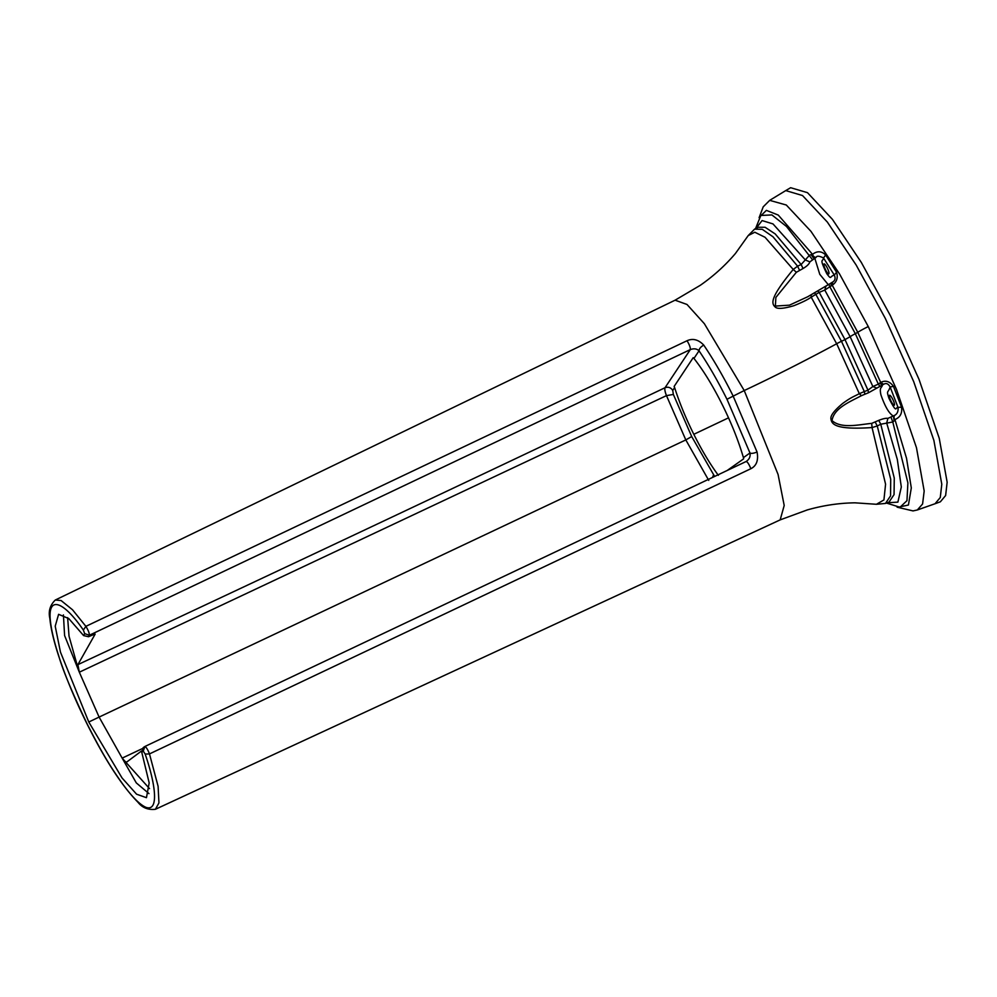 <?xml version="1.0" encoding="UTF-8"?>
<svg xmlns="http://www.w3.org/2000/svg" width="997" height="997" viewBox="0 0 997 997"><rect width="100%" height="100%" fill="white"/><g stroke="black" fill="none" stroke-linecap="round" stroke-linejoin="round"><path stroke-width="1.5" d="M899.992 507.261L906.958 500.693L907.893 482.86L892.789 421.993L880.762 424.224L894.272 478.086L894.06 494.612L888.975 502.139L885.473 503.435L876.438 504.283L855.027 502.824C839.063 503.036 823.136 505.417 807.246 509.941L780.177 519.873L784.203 505.479L778.071 474.46L744.223 390.55C773.772 376.654 804.591 361.051 836.695 343.766L859.314 393.678L864.312 391.572L841.468 341.286A11.603 1.084 153.5 0 0 836.633 343.728L811.197 297.168L815.845 294.364L841.468 341.286L844.995 339.603L867.963 390.176L872.861 386.524L878.345 384.132L855.326 333.696A8.126 0.76 153.5 0 0 850.154 336.712L844.995 339.603L819.198 292.383L824.768 290.065L832.233 285.229C836.72 282.139 838.178 277.839 836.608 272.318L834.302 275.047C829.404 276.493 831.685 280.219 826.812 273.714C818.849 257.214 822.924 262.373 823.534 257.999C819.26 255.855 816.792 255.656 816.107 257.388L809.851 261.875C809.215 264.006 806.947 266.224 803.034 268.517L796.366 272.268L775.878 297.43L775.367 306.079L789.45 305.169L807.757 296.732L829.404 284.058M94.939 634.042L88.509 636.734L89.344 635.251C89.431 633.182 88.272 630.216 85.879 626.353L687.033 340.737C692.853 338.12 698.436 339.578 703.757 345.112C714.101 360.49 723.859 377.402 733.032 395.821L757.072 452.027C758.605 460.265 756.524 465.836 750.841 468.727L149.488 753.919C147.656 749.333 146.098 746.865 144.827 746.529L746.117 461.511C749.333 459.368 750.616 456.539 749.968 452.987C751.252 453.697 753.607 453.386 757.072 452.04M780.177 519.873L155.407 809.29L158.947 802.921L158.099 786.334L149.488 753.931L145.163 754.056L143.269 751.115L141.761 752.249L149.176 782.919L146.459 797.687L136.577 794.198L122.033 777.947L88.783 722.015L60.468 652.138L55.209 626.191L58.599 614.314L68.83 618.626L83.598 635.575L84.695 633.631L83.349 630.067C64.88 602.961 48.23 594.499 50.211 619.199C51.096 628.97 53.9 641.071 58.611 655.49C62.624 669.722 72.133 692.541 87.15 723.947C104.486 758.032 113.234 770.656 122.805 784.19C132.265 797.064 139.991 804.791 145.973 807.346C158.897 811.882 156.018 785.611 145.163 754.056M141.761 752.249L143.68 747.389M148.989 793.612L136.29 782.894L122.157 758.119L149.513 788.615M88.783 722.015L99.102 717.08L79.324 672.202L666.47 395.622L685.811 439.926L99.102 717.08L122.157 758.119L142.247 748.66M141.562 750.953L126.445 762.256M126.532 762.207L124.176 760.861M95.151 634.104L77.891 664.638C272.243 573.774 467.954 481.476 665.036 387.721C664.488 389.054 664.962 391.696 666.47 395.622L673.361 394.438L691.694 436.549L714.612 476.416M691.694 436.549L685.811 439.926L708.742 480.392M77.891 664.638L79.311 672.19L64.593 635.55L63.422 614.9M67.634 617.642L69.03 636.161L78.115 668.489M88.509 636.734L83.598 635.575M84.695 633.631L89.344 635.251L690.323 349.586C693.962 348.289 696.853 348.701 699.022 350.807C708.668 365.114 717.99 381.265 726.975 399.274L749.968 452.987L743.426 457.623L743.65 458.832L727.249 470.434M83.349 630.067L85.879 626.353L72.519 609.778L61.079 600.53L55.284 600.032C50.037 605.179 48.23 611.298 49.85 618.414C50.797 628.521 53.776 641.183 58.811 656.412C66.051 678.147 75.485 700.692 87.1 724.034C105.109 760.013 122.058 786.072 137.947 802.236C142.284 807.757 148.104 810.112 155.407 809.29M55.284 600.032L675.094 300.184L687.008 304.471L704.368 323.713L744.223 390.55L726.975 399.274M675.094 300.184L700.293 285.304C713.578 276.032 725.305 265.426 735.45 253.462L748.224 235.566L754.804 232.226L765.06 237.298L793.226 269.452C769.161 298.664 771.404 303.749 775.492 307.288C777.859 309.145 784.003 308.609 793.911 305.693C802.024 302.465 807.782 299.623 811.197 297.168L811.097 294.763M876.438 504.283L883.928 499.933L885.573 484.193L872.051 427.563C834.539 430.068 831.461 424.037 830.875 418.379C830.713 415.138 834.651 410.166 842.664 403.461C851.725 396.918 853.307 396.893 859.314 393.678L861.408 395.672L868.524 392.743L883.641 384.306C886.121 382.748 888.29 383.633 890.109 386.986C887.928 393.877 886.183 389.528 889 398.439C897.3 414.553 895.119 407.175 898.023 407.399C898.397 411.175 897.337 413.805 894.82 415.263L887.891 418.391C885.997 418.03 882.943 418.69 878.743 420.373L871.702 423.376C859.127 424.572 841.368 429.022 832.021 420.597C833.804 408.06 850.541 401.517 861.408 395.672M885.473 503.435L890.57 495.858L890.707 479.283L877.26 425.981L872.051 427.563L871.702 423.376M748.224 235.566L754.579 229.136L762.244 229.31L773.011 236.812L797.6 266.187L793.226 269.452L796.366 272.268M759.103 217.695L763.204 206.84L769.696 200.36L786.309 205.021L810.96 231.341L839.549 273.963L868.275 326.567A13.933 1.296 153.5 0 0 857.769 332.313L855.326 333.696L829.616 286.388L828.968 284.307L831.373 282.899L810.711 294.987M829.417 284.045L832.657 282.039C835.137 280.581 835.685 278.25 834.302 275.047L823.534 257.999L825.628 254.933C818.936 248.403 813.029 254.123 812.53 254.322L809.589 255.132L801.139 264.517L797.6 266.187L799.482 270.15M828.258 284.668L819.771 274.312L814.823 258.298C814.312 258.996 813.078 257.749 811.122 254.547M828.881 273.826A5.508 1.171 64.7 0 1 828.794 273.888A5.508 1.171 64.7 0 1 825.491 269.651A5.508 1.171 64.7 0 1 823.983 263.993A5.508 1.171 64.7 0 1 824.07 263.931A5.508 1.171 64.7 0 1 827.385 268.168A5.508 1.171 64.7 0 1 828.881 273.826M878.345 384.132L880.7 382.437C885.51 379.994 889.76 381.303 893.474 386.375L890.109 386.986L898.023 407.399L901.537 407.187C902.921 417.382 895.493 418.827 894.994 419.725A3.477 2.792 -128 0 1 894.82 415.263M868.275 326.567L896.54 389.54L916.48 447.728L924.182 491.01L922.586 503.983L917.315 509.978L913.028 510.913L897.101 507.174M790.646 187.71L807.483 192.67L832.383 219.303L861.321 262.435L890.471 315.8L919.022 379.383L939.236 438.256L947.15 482.224L945.63 495.521L940.383 501.79L935.036 503.747L940.271 497.515L941.791 484.255L933.89 440.425L913.738 381.726L885.261 318.317L856.199 265.09L827.348 222.082L802.523 195.537L785.736 190.589L790.646 187.71M889.474 395.348A5.508 1.171 64.7 0 1 889.561 395.273A5.508 1.171 64.7 0 1 892.863 399.523A5.508 1.171 64.7 0 1 894.371 405.168A5.508 1.171 64.7 0 1 894.284 405.243A5.508 1.171 64.7 0 1 890.982 400.993A5.508 1.171 64.7 0 1 889.474 395.348M898.035 507.261L908.429 505.018L911.308 487.919L906.522 458.246L894.994 419.725L894.097 420.971L893.499 416.098C889.287 413.867 885.112 406.838 880.962 394.986C879.067 386.537 881.959 388.232 882.345 385.129L879.703 383.247M894.097 420.971L892.789 421.993M755.564 228.562L760.848 215.452L771.902 214.928L786.471 226.456L812.43 259.644M756.249 228.151L762.082 220.561L772.987 223.914L805.414 260.018L809.851 261.875M887.243 502.775L897.886 502.127L901.313 486.985L897.312 459.418L886.694 423.052L887.891 418.391M825.99 286.052L824.768 290.065L850.154 336.712L872.861 386.524L876.899 388.157M878.357 384.119L879.865 386.375M832.657 282.039L832.233 285.229L857.769 332.313L880.7 382.437L883.641 384.306M892.764 421.993L891.056 417.344M875.266 422.155L877.26 425.981L880.762 424.224L878.743 420.373M757.01 228.338L757.795 227.254L765.098 227.266L775.192 233.921L801.139 264.517L803.034 268.517M814.375 292.844L815.845 294.364L819.198 292.383L817.727 290.875M864.885 394.139L864.312 391.572L867.963 390.176L868.524 392.743M759.627 216.947L766.381 210.379L778.246 215.065L812.53 254.322A3.477 2.817 60.4 0 0 816.107 257.388M831.087 285.728L831.373 282.899M703.757 345.112C700.766 346.782 699.184 348.676 699.022 350.807L693.962 358.434C703.483 370.548 712.88 385.864 722.14 404.396C731.312 422.803 738.403 440.549 743.426 457.623M693.962 358.434L693.202 357.674L674.134 386.437L674.62 387.609L672.738 390.45L673.361 394.438M728.52 417.843L693.812 434.306C685.911 418.466 679.518 402.888 674.62 387.609M718.363 475.345C710.001 464.016 701.826 450.332 693.812 434.306M746.965 461.013L746.23 461.461M750.841 468.727C749.021 464.191 747.451 461.785 746.117 461.511L144.877 746.504L143.269 751.115M687.033 340.737C689.388 344.576 690.485 347.529 690.323 349.586L665.036 387.721C668.277 386.587 670.844 387.497 672.738 390.45M712.494 477.413L713.516 474.983M836.608 272.318L825.628 254.933M893.474 386.375L901.537 407.187M144.266 746.878L143.107 747.738M807.757 296.732L809.539 295.673M809.527 295.685L828.669 284.432M935.036 503.747L917.315 509.978M769.696 200.36L785.736 190.589M900.017 507.261L886.483 503.061M754.579 229.136L757.795 227.254M746.977 461.013L746.167 461.486"/></g></svg>
